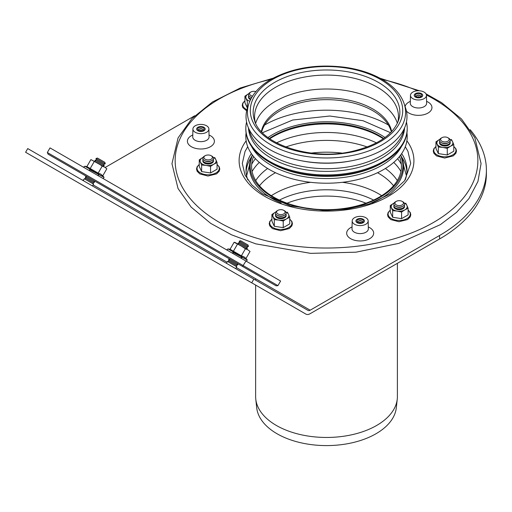 <?xml version="1.0" encoding="UTF-8"?>
<svg xmlns="http://www.w3.org/2000/svg" width="512" height="512" viewBox="0 0 512 512"><rect width="100%" height="100%" fill="white"/><g stroke="black" fill="none" stroke-linecap="round" stroke-linejoin="round"><path stroke-width="0.77" d="M250.963 157.696A80.474 46.464 0 0 0 246.093 171.955M406.931 171.955A80.474 46.464 0 0 0 402.067 157.696M401.664 153.594A80.474 46.464 180 0 1 406.989 170.221A80.474 46.464 180 0 1 405.216 179.917M247.808 179.917A80.474 46.464 180 0 1 246.042 170.221A80.474 46.464 180 0 1 251.366 153.594M79.795 183.558L305.907 314.106L251.712 282.816L253.843 279.123L308.038 310.413A4.262 2.464 120 0 0 310.17 310.202L439.571 235.488A159.885 92.307 0 0 0 486.4 170.221L486.4 173.696A159.885 92.307 180 0 1 439.571 238.97L310.17 313.683A8.525 4.922 -60 0 1 305.907 314.106L79.795 183.558A8.525 4.922 120 0 0 79.853 183.59M83.661 179.853A4.262 2.464 -60 0 1 81.965 179.891M253.843 279.123L27.731 148.576L25.6 152.269L251.712 282.816M194.784 115.725L105.19 167.45M486.4 170.221A159.885 92.307 0 0 0 470.144 129.664M241.171 242.266L239.219 241.139L240.672 240.749L248.058 245.011L248.448 246.47L241.171 242.266M248.448 246.47L246.995 246.861L239.61 242.592L239.219 241.139M246.995 246.861L247.386 248.314L238.15 242.982L239.61 242.592M234.771 253.344L232.826 252.218L233.485 252.038L228.077 248.915L247.29 260.006L234.771 253.344M231.578 260.109L241.094 265.606L231.578 260.109M237.402 263.475L237.792 264.928L228.557 259.603L230.016 259.213M237.792 264.928L236.333 265.318L228.947 261.056L228.557 259.603M236.333 265.318L236.723 266.778L227.494 261.446L226.426 263.29M97.965 159.584L96.013 158.458L97.472 158.067L104.858 162.336L105.248 163.789L97.965 159.584M105.248 163.789L103.789 164.179L97.965 160.819L96.403 159.917L96.013 158.458M103.789 164.179L104.179 165.638L94.95 160.307L96.403 159.917M91.571 170.662L89.619 169.536L90.278 169.357L84.87 166.234L104.083 177.331L91.571 170.662M88.371 177.434L97.888 182.925L88.371 177.434M94.195 180.794L94.586 182.253L85.357 176.922L86.81 176.531M94.586 182.253L93.133 182.643L85.747 178.381L85.357 176.922M93.133 182.643L93.523 184.096L84.288 178.771L83.226 180.614M402.202 201.402L402.957 201.837A5.331 3.078 180 0 1 402.957 206.189A5.331 3.078 180 0 1 395.418 206.189L395.418 206.189A5.331 3.078 180 0 1 395.418 201.837L396.173 201.402A4.262 2.464 180 0 1 402.202 201.402A4.262 2.464 180 0 1 402.202 204.883A4.262 2.464 180 0 1 396.173 204.883A4.262 2.464 180 0 1 396.173 201.402M396.173 206.624L395.418 206.189L396.173 206.624A4.262 2.464 180 0 0 402.202 206.624L402.957 206.189M404.301 204.883A5.331 3.078 180 0 1 402.957 207.93A5.331 3.078 180 0 1 395.418 207.93L395.418 207.93A5.331 3.078 180 0 1 394.08 204.883M396.173 208.365L395.418 207.93L396.173 208.365A4.262 2.464 180 0 0 402.202 208.365L402.957 207.93M447.891 137.722L448.64 138.157A5.331 3.078 180 0 1 448.64 142.509A5.331 3.078 180 0 1 446.253 143.309A5.331 3.078 180 0 1 441.107 142.509A5.331 3.078 180 0 1 441.107 138.157L441.862 137.722A4.262 2.464 180 0 1 447.891 137.722A4.262 2.464 180 0 1 445.978 141.843A4.262 2.464 180 0 1 441.184 140.698A4.262 2.464 180 0 1 441.862 137.722M448.64 142.509L447.891 142.944A4.262 2.464 180 0 1 445.978 143.584A4.262 2.464 180 0 1 441.862 142.944L441.107 142.509M449.984 141.203A5.331 3.078 180 0 1 448.64 144.25A5.331 3.078 180 0 1 446.253 145.05A5.331 3.078 180 0 1 441.107 144.25A5.331 3.078 180 0 1 439.763 141.203M448.64 144.25L447.891 144.685A4.262 2.464 180 0 1 445.978 145.325A4.262 2.464 180 0 1 441.862 144.685L441.107 144.25M251.706 97.466A5.331 3.078 180 0 1 250.074 96.826A5.331 3.078 180 0 1 250.074 92.474L250.822 92.038A4.262 2.464 180 0 1 255.878 91.616M252.531 96.122A4.262 2.464 180 0 1 250.822 92.038M251.616 97.619A4.262 2.464 180 0 1 250.822 97.261L250.074 96.826M250.893 98.95A5.331 3.078 180 0 1 250.074 98.566A5.331 3.078 180 0 1 248.73 95.52M250.854 99.021A4.262 2.464 180 0 1 250.822 99.002L250.074 98.566M211.168 155.718L211.923 156.154A5.331 3.078 180 0 1 211.923 160.506A5.331 3.078 180 0 1 204.384 160.506A5.331 3.078 180 0 1 204.384 156.154L205.139 155.718A4.262 2.464 180 0 1 207.053 155.078A4.262 2.464 180 0 1 211.168 155.718A4.262 2.464 180 0 1 211.168 159.2A4.262 2.464 180 0 1 205.139 159.2A4.262 2.464 180 0 1 205.139 155.718M211.923 160.506L211.168 160.941A4.262 2.464 180 0 1 205.139 160.941L204.384 160.506M213.267 159.2A5.331 3.078 180 0 1 211.923 162.24A5.331 3.078 180 0 1 204.384 162.24A5.331 3.078 180 0 1 203.04 159.2M211.923 162.24L211.168 162.675A4.262 2.464 180 0 1 205.139 162.675L204.384 162.24M283.846 210.4L284.595 210.835A5.331 3.078 180 0 1 284.595 215.181A5.331 3.078 180 0 1 277.062 215.181A5.331 3.078 180 0 1 275.68 212.211A5.331 3.078 180 0 1 277.062 210.835L277.818 210.4A4.262 2.464 180 0 1 283.846 210.4A4.262 2.464 180 0 1 281.933 214.515A4.262 2.464 180 0 1 276.71 211.501A4.262 2.464 180 0 1 277.818 210.4M284.595 215.181L283.846 215.616A4.262 2.464 180 0 1 277.818 215.616L277.062 215.181M285.939 213.875A5.331 3.078 180 0 1 284.595 216.922A5.331 3.078 180 0 1 277.062 216.922A5.331 3.078 180 0 1 275.68 213.952A5.331 3.078 180 0 1 275.718 213.875M284.595 216.922L283.846 217.357A4.262 2.464 180 0 1 277.818 217.357L277.062 216.922M245.965 261.03L242.547 266.445L48.09 154.176L47.334 152.512L50.003 147.898L280.608 281.037L277.939 285.651L47.334 152.512M242.547 266.445L276.122 285.83L277.939 285.651M250.029 251.456L247.891 249.837L250.029 251.456L245.978 258.47L247.29 260.006L246.291 261.222M245.414 248.794L247.891 249.837L235.315 242.573L234.112 242.266L241.6 246.208L245.414 248.794L241.363 255.808L243.898 256.749L245.978 258.47M241.363 255.808L230.061 249.28M234.112 242.266L230.067 249.267M237.453 244.192L233.402 251.206M239.571 245.037L246.848 249.235M106.829 168.774L104.685 167.155L106.829 168.774L102.778 175.789L104.083 177.331L103.091 178.547M102.208 166.112L104.685 167.155L90.906 159.584L98.394 163.526L102.208 166.112L98.163 173.126L100.691 174.067L102.778 175.789M98.163 173.126L86.854 166.598L90.906 159.584M94.253 161.517L90.202 168.531M96.365 162.355L103.648 166.56M421.485 93.632A4.262 2.464 180 0 1 422.733 95.373A4.262 2.464 180 0 1 418.464 97.83A4.262 2.464 180 0 1 414.202 95.373A4.262 2.464 180 0 1 416.838 93.101A4.262 2.464 180 0 1 421.485 93.632M203.923 127.29A4.262 2.464 180 0 1 205.171 129.03A4.262 2.464 180 0 1 200.902 131.488A4.262 2.464 180 0 1 196.64 129.03A4.262 2.464 180 0 1 199.277 126.752A4.262 2.464 180 0 1 203.923 127.29M363.187 219.238A4.262 2.464 180 0 1 364.435 220.979A4.262 2.464 180 0 1 360.173 223.443A4.262 2.464 180 0 1 355.91 220.979A4.262 2.464 180 0 1 358.541 218.707A4.262 2.464 180 0 1 363.187 219.238M362.24 225.44A7.994 4.614 180 0 1 352.179 220.922A7.994 4.614 180 0 1 360.173 216.365A7.994 4.614 180 0 1 368.166 220.922A7.994 4.614 180 0 1 362.24 225.44M424.122 92.109A7.994 4.614 180 0 1 426.458 95.315A7.994 4.614 180 0 1 418.464 99.987A7.994 4.614 180 0 1 410.47 95.315A7.994 4.614 180 0 1 415.456 91.098A7.994 4.614 180 0 1 424.122 92.109M193.184 127.834A7.994 4.614 180 0 1 201.901 124.448A7.994 4.614 180 0 1 208.896 128.973A7.994 4.614 180 0 1 200.902 133.645A7.994 4.614 180 0 1 192.909 128.973A7.994 4.614 180 0 1 193.184 127.834M199.277 131.302A4.262 2.464 180 0 1 196.64 129.03A4.262 2.464 180 0 1 200.902 126.566A4.262 2.464 180 0 1 205.171 129.03A4.262 2.464 180 0 1 199.277 131.302M199.84 130.771A3.2 1.843 180 0 1 201.971 130.771M199.533 130.694A2.131 1.229 180 0 1 202.278 130.694M199.098 129.248A3.2 1.843 180 0 1 202.714 129.248M199.098 130.554A2.131 1.229 180 0 1 199.398 129.03A2.131 1.229 180 0 1 202.413 129.03A2.131 1.229 180 0 1 202.714 130.554M199.68 130.733A3.2 1.843 180 0 1 198.643 130.336A3.2 1.843 180 0 1 198.643 127.725A3.2 1.843 180 0 1 203.168 127.725A3.2 1.843 180 0 1 203.168 130.336A3.2 1.843 180 0 1 199.68 130.733M416.838 97.645A4.262 2.464 180 0 1 414.202 95.373A4.262 2.464 180 0 1 418.464 92.909A4.262 2.464 180 0 1 422.733 95.373A4.262 2.464 180 0 1 416.838 97.645M417.402 97.114A3.2 1.843 180 0 1 419.533 97.114M417.094 97.037A2.131 1.229 180 0 1 419.84 97.037M416.659 95.59A3.2 1.843 180 0 1 420.275 95.59M416.659 96.896A2.131 1.229 180 0 1 416.96 95.373A2.131 1.229 180 0 1 419.974 95.373A2.131 1.229 180 0 1 420.275 96.896M417.242 97.075A3.2 1.843 180 0 1 416.205 96.678A3.2 1.843 180 0 1 416.205 94.067A3.2 1.843 180 0 1 420.73 94.067A3.2 1.843 180 0 1 420.73 96.678A3.2 1.843 180 0 1 417.242 97.075M358.541 223.251A4.262 2.464 180 0 1 355.91 220.979A4.262 2.464 180 0 1 360.173 218.515A4.262 2.464 180 0 1 364.435 220.979A4.262 2.464 180 0 1 358.541 223.251M359.104 222.72A3.2 1.843 180 0 1 361.235 222.72M358.803 222.65A2.131 1.229 180 0 1 361.542 222.65M358.362 221.197A3.2 1.843 180 0 1 361.978 221.197M358.362 222.502A2.131 1.229 180 0 1 358.662 220.979A2.131 1.229 180 0 1 361.677 220.979A2.131 1.229 180 0 1 361.978 222.502M358.95 222.688A3.2 1.843 180 0 1 357.907 222.285A3.2 1.843 180 0 1 357.907 219.674A3.2 1.843 180 0 1 362.432 219.674A3.2 1.843 180 0 1 362.432 222.285A3.2 1.843 180 0 1 358.95 222.688M435.955 141.837L439.219 139.68A7.994 4.614 0 0 0 437.152 144.141A7.994 4.614 0 0 0 442.803 147.405L447.264 148.365L447.264 154.976L438.349 153.6L435.955 148.448L435.955 141.837L438.349 146.982L442.803 147.405A7.994 4.614 0 0 0 450.528 146.208L453.792 144.595L452.595 141.747A7.994 4.614 0 0 0 449.939 139.373M447.264 148.365L450.528 146.208A7.994 4.614 0 0 0 452.595 141.747L451.405 139.45M453.792 144.595L453.792 151.206L447.264 154.976M438.349 146.982L438.349 153.6M439.814 139.373A7.994 4.614 0 0 0 439.219 139.68M439.597 142.509A5.331 3.078 0 0 0 441.107 145.12A5.331 3.078 0 0 0 448.64 145.12A5.331 3.078 0 0 0 450.15 142.509M390.272 205.51L393.536 203.36A7.994 4.614 0 0 0 391.469 207.814A7.994 4.614 0 0 0 397.12 211.078L401.581 212.038L401.581 218.656L392.659 217.274L390.272 212.128L390.272 205.51L392.659 210.662L397.12 211.078A7.994 4.614 0 0 0 404.845 209.888L408.109 208.275L406.912 205.427A7.994 4.614 0 0 0 404.25 203.053M401.581 212.038L404.845 209.888A7.994 4.614 0 0 0 406.912 205.427L405.715 203.123M408.109 208.275L408.109 214.886L401.581 218.656M392.659 210.662L392.659 217.274M394.125 203.053A7.994 4.614 0 0 0 393.536 203.36M393.914 206.189A5.331 3.078 0 0 0 395.418 208.8A5.331 3.078 0 0 0 402.957 208.8A5.331 3.078 0 0 0 404.467 206.189M271.91 214.509L275.174 212.352A7.994 4.614 0 0 0 273.107 216.813A7.994 4.614 0 0 0 278.758 220.077L283.219 221.037L283.219 227.648L274.304 226.272L271.91 221.126L271.91 214.509L274.304 219.661L278.758 220.077A7.994 4.614 0 0 0 286.483 218.88L289.747 217.267L288.55 214.426A7.994 4.614 0 0 0 285.894 212.045M283.219 221.037L286.483 218.88A7.994 4.614 0 0 0 288.55 214.426L287.354 212.122M289.747 217.267L289.747 223.885L283.219 227.648M274.304 219.661L274.304 226.272M275.77 212.045A7.994 4.614 0 0 0 275.174 212.352M275.552 215.181A5.331 3.078 0 0 0 277.062 217.792A5.331 3.078 0 0 0 284.595 217.792A5.331 3.078 0 0 0 286.106 215.181M199.238 159.827L202.502 157.677A7.994 4.614 0 0 0 200.435 162.131A7.994 4.614 0 0 0 206.086 165.395L210.547 166.355L210.547 172.966L201.626 171.59L199.238 166.445L199.238 159.827L201.626 164.979L206.086 165.395A7.994 4.614 0 0 0 213.805 164.198L217.069 162.586L215.878 159.744A7.994 4.614 0 0 0 213.216 157.363M210.547 166.355L213.805 164.198A7.994 4.614 0 0 0 215.878 159.744L214.682 157.44M217.069 162.586L217.069 169.203L210.547 172.966M201.626 164.979L201.626 171.59M203.091 157.363A7.994 4.614 0 0 0 202.502 157.677M202.88 160.506A5.331 3.078 0 0 0 204.384 163.11A5.331 3.078 0 0 0 211.923 163.11A5.331 3.078 0 0 0 213.434 160.506M247.315 107.91L244.922 102.765L244.922 96.154L247.315 101.299L247.315 107.91M244.922 96.154L248.186 93.997A7.994 4.614 0 0 0 246.118 98.458A7.994 4.614 0 0 0 249.805 101.242M248.774 93.69A7.994 4.614 0 0 0 248.186 93.997M248.563 96.826A5.331 3.078 0 0 0 250.074 99.437A5.331 3.078 0 0 0 250.528 99.674M399.462 156.544A74.931 43.258 180 0 1 362.95 204.218A74.931 43.258 180 0 1 273.53 197.005A74.931 43.258 180 0 1 253.568 156.544M269.331 138.464A74.931 43.258 180 0 1 383.699 138.464M400.582 155.11A76.378 44.096 180 0 1 364.192 204.224A76.378 44.096 180 0 1 272.506 197.05A76.378 44.096 180 0 1 252.442 155.11M268.019 137.517A76.378 44.096 180 0 1 385.011 137.517M397.395 263.322L397.395 396.538A70.88 40.922 180 0 1 397.261 399.066A70.88 40.922 180 0 1 351.603 434.81A70.88 40.922 180 0 1 276.39 425.472A70.88 40.922 180 0 1 255.77 399.066A70.88 40.922 180 0 1 255.635 396.538L255.635 285.075M397.261 399.066L396.333 407.699A69.952 40.39 180 0 1 351.27 442.976A69.952 40.39 180 0 1 277.05 433.76A69.952 40.39 180 0 1 256.698 407.699L255.77 399.066M404.154 103.68L405.53 107.814A80.474 46.464 180 0 1 364.25 157.658A80.474 46.464 180 0 1 269.613 149.472A80.474 46.464 180 0 1 247.494 107.814L248.877 103.68C252.275 94.048 259.699 85.914 271.149 79.277C292.608 67.667 317.549 63.712 345.978 67.418C360.973 69.696 373.798 74.17 384.454 80.832C394.49 87.213 401.056 94.829 404.154 103.68A79.072 45.651 180 0 1 363.59 152.653A79.072 45.651 180 0 1 270.605 144.608A79.072 45.651 180 0 1 248.877 103.68M351.558 160.774A76.192 43.987 180 0 1 301.472 160.774M404.077 128.998A78.131 45.107 180 0 1 352.013 166.221A78.131 45.107 180 0 1 271.27 155.475A78.131 45.107 180 0 1 248.947 128.998M404.595 127.866A78.131 45.107 180 0 1 355.142 168.25A78.131 45.107 180 0 1 271.27 158.176A78.131 45.107 180 0 1 248.435 127.866M406.445 122.003A80.691 46.586 180 0 1 407.206 128.365A80.691 46.586 180 0 1 357.395 171.405A80.691 46.586 180 0 1 269.459 161.306A80.691 46.586 180 0 1 245.824 128.365A80.691 46.586 180 0 1 246.579 122.003M407.206 128.365L407.206 129.235A80.691 46.586 180 0 1 383.571 162.176A80.691 46.586 180 0 1 269.459 162.176L269.459 162.176A80.691 46.586 180 0 1 245.824 129.235L245.824 128.365M271.117 163.136L269.459 162.176L271.117 163.136A78.342 45.229 180 0 0 381.914 163.136L383.571 162.176M401.453 146.509A78.342 45.229 180 0 1 271.117 165.299A78.342 45.229 180 0 1 251.578 146.509M406.95 132.934A80.691 46.586 180 0 1 360.333 178.931A80.691 46.586 180 0 1 269.459 169.574A80.691 46.586 180 0 1 246.08 132.934M261.683 131.91A65.555 37.85 180 0 1 326.515 99.661A65.555 37.85 180 0 1 391.347 131.91M261.363 131.571A65.555 37.85 180 0 1 280.16 109.005A65.555 37.85 180 0 1 348.205 100.051A65.555 37.85 180 0 1 391.667 131.571M255.264 122.387A71.949 41.536 180 0 1 254.566 116.614A71.949 41.536 180 0 1 326.515 75.078A71.949 41.536 180 0 1 398.464 116.614A71.949 41.536 180 0 1 397.766 122.387M272.627 79.411A76.211 44 180 0 1 400.128 99.136A76.211 44 180 0 1 306.79 153.024A76.211 44 180 0 1 272.627 79.411M310.17 310.202L236.282 267.539M227.053 262.214L93.082 184.864M439.571 235.488L439.571 238.97M368.166 220.922L368.333 228.832A8.166 4.71 180 0 1 362.285 233.44A8.166 4.71 180 0 1 352.006 228.832L352.013 228.979M352.051 226.944A13.491 7.789 0 0 0 349.786 238.138A13.491 7.789 0 0 0 369.261 238.925A13.491 7.789 0 0 0 369.709 227.654A13.491 7.789 0 0 0 368.294 226.944M426.438 95.008A151.36 87.386 180 0 1 466.349 194.086A151.36 87.386 180 0 1 218.56 221.894A151.36 87.386 180 0 1 271.04 79.341M381.99 79.341A151.36 87.386 180 0 1 417.459 90.79M406.413 111.053A13.491 7.789 0 0 0 426.368 113.869A13.491 7.789 0 0 0 428.006 102.048A13.491 7.789 0 0 0 426.592 101.338M410.342 101.338A13.491 7.789 0 0 0 405.094 106.509M406.88 140.806A87.405 50.464 180 0 1 407.264 179.955A87.405 50.464 180 0 1 292.608 207.155A87.405 50.464 180 0 1 246.15 140.806M264.64 125.005A87.405 50.464 180 0 1 388.39 125.005M192.781 134.995A13.491 7.789 0 0 0 190.522 146.189A13.491 7.789 0 0 0 209.99 146.97A13.491 7.789 0 0 0 210.445 135.706A13.491 7.789 0 0 0 209.03 134.995M426.63 103.373L426.63 103.226A8.166 4.71 180 0 1 418.464 107.994A8.166 4.71 180 0 1 410.304 103.226L410.304 103.373M208.896 128.973L209.069 136.877A8.166 4.71 180 0 1 200.902 141.651A8.166 4.71 180 0 1 192.742 136.877L192.742 137.024M435.955 146.573A11.091 6.406 0 0 0 437.632 155.232A11.091 6.406 0 0 0 452.717 154.912A11.091 6.406 0 0 0 453.792 146.573M390.272 210.253A11.091 6.406 0 0 0 391.949 218.912A11.091 6.406 0 0 0 407.034 218.586A11.091 6.406 0 0 0 408.109 210.253M271.91 219.245A11.091 6.406 0 0 0 273.587 227.91A11.091 6.406 0 0 0 288.672 227.584A11.091 6.406 0 0 0 289.747 219.245M199.238 164.563A11.091 6.406 0 0 0 200.915 173.229A11.091 6.406 0 0 0 216 172.902A11.091 6.406 0 0 0 217.069 164.563M244.922 100.89A11.091 6.406 0 0 0 246.931 109.709M279.437 200.07A71.098 41.05 180 0 1 373.594 200.07M287.059 203.194A69.286 40 180 0 1 365.965 203.194M271.347 195.686A73.549 42.464 180 0 1 274.509 193.741A73.549 42.464 180 0 1 310.637 182.31M342.394 182.31A73.549 42.464 180 0 1 381.683 195.686M259.514 185.779A73.549 42.464 180 0 1 274.509 173.267A73.549 42.464 180 0 1 275.475 172.717M377.555 172.717A73.549 42.464 180 0 1 393.517 185.779M311.27 153.082A75.558 43.622 180 0 1 341.76 153.082M385.408 168.48A75.558 43.622 180 0 1 397.318 180.576M255.712 180.576A75.558 43.622 180 0 1 267.622 168.48M285.792 146.989A78.342 45.229 180 0 1 367.238 146.989M393.734 162.4A78.342 45.229 180 0 1 400.928 171.482M252.102 171.482A78.342 45.229 180 0 1 259.29 162.4M251.674 164.333A78.342 45.229 180 0 1 255.437 158.682M276.563 142.861A78.342 45.229 180 0 1 376.467 142.861M397.594 158.682A78.342 45.229 180 0 1 401.357 164.333M269.754 138.758A75.597 43.648 180 0 1 273.056 136.73A75.597 43.648 180 0 1 383.277 138.758M400.678 154.982A77.05 44.48 180 0 1 371.859 203.002M281.171 203.002A77.05 44.48 180 0 1 272.032 198.49A77.05 44.48 180 0 1 252.352 154.982M255.674 123.29A71.949 41.536 180 0 1 275.642 101.171A71.949 41.536 180 0 1 348.115 90.918A71.949 41.536 180 0 1 397.357 123.29M254.49 120.352A73.357 42.349 180 0 1 274.643 82.387A73.357 42.349 180 0 1 360.909 74.925A73.357 42.349 180 0 1 398.541 120.352C392.96 135.034 377.382 145.395 351.814 151.437C310.963 161.011 260.544 143.878 254.49 120.352M245.926 248.704L247.386 248.314M238.541 244.442L238.15 242.982M241.325 257.741L242.054 257.542M233.018 252.941L232.826 252.218M228.947 261.056L227.494 261.446M236.723 266.778L235.661 268.621M102.726 166.029L104.179 165.638M95.341 161.76L94.95 160.307M98.317 175.789L98.125 175.059L98.848 174.867M89.088 170.458L89.811 170.266L89.619 169.536M85.747 178.381L84.288 178.771M93.523 184.096L92.454 185.946M230.477 249.338L228.077 248.915L227.187 249.421L227.52 250.387M233.472 252.819L232.288 253.139M241.203 257.286L241.523 258.47M233.818 252.23L233.574 252.646M87.27 166.662L84.87 166.234L83.987 166.739L84.339 167.718M352.179 220.922L352.006 228.832M410.47 95.315L410.304 103.226M426.458 95.315L426.63 103.226M192.909 128.973L192.742 136.877M405.293 146.707L407.936 151.322L410.72 163.411L404.666 180.704L390.394 193.907L369.101 203.962L347.558 209.005L324.41 210.502L290.246 205.862L262.426 193.766L251.782 184.87L245.024 175.046L242.31 163.475L245.043 151.43L247.738 146.707M262.464 132.717L292.717 120.013L329.779 116.026L363.027 120.717L390.566 132.717M425.997 93.824L441.587 102.65L461.51 118.995L474.835 137.677L481.069 163.578L477.939 181.491L468.947 198.56L456.57 212.346L440.422 224.614L398.778 243.386L355.936 252.192L310.554 253.357L255.821 243.866L231.642 234.861L210.714 223.379L191.13 207.098L178.042 188.538L171.962 163.706L178.08 137.901L191.802 118.701L212.48 101.978L240.32 87.987L272.998 78.24M380.032 78.24L419.475 90.79M435.955 146.445L433.818 148.8L433.254 151.002L433.818 153.19L436.506 155.91L444.653 158.042L453.299 155.878L455.917 153.216L456.493 151.014L455.942 148.826L453.792 146.445M390.272 210.125L388.134 212.48L387.571 214.675L388.134 216.87L390.822 219.59L398.97 221.715L407.61 219.558L410.234 216.89L410.81 214.694L410.259 212.506L408.109 210.125M271.91 219.117L269.773 221.478L269.21 223.674L269.773 225.862L272.461 228.589L280.608 230.714L289.254 228.55L291.872 225.888L292.448 223.686L291.898 221.498L289.747 219.117M199.238 164.435L197.101 166.797L196.538 168.992L197.101 171.181L199.789 173.907L207.936 176.032L216.576 173.875L219.2 171.206L219.776 169.005L219.226 166.822L217.069 164.435M244.922 100.762L242.784 103.117L242.221 105.312L242.784 107.507L246.656 110.874M406.419 175.75L400.71 154.944M252.32 154.944L246.611 175.75M255.635 278.714L255.635 280.154"/></g></svg>

